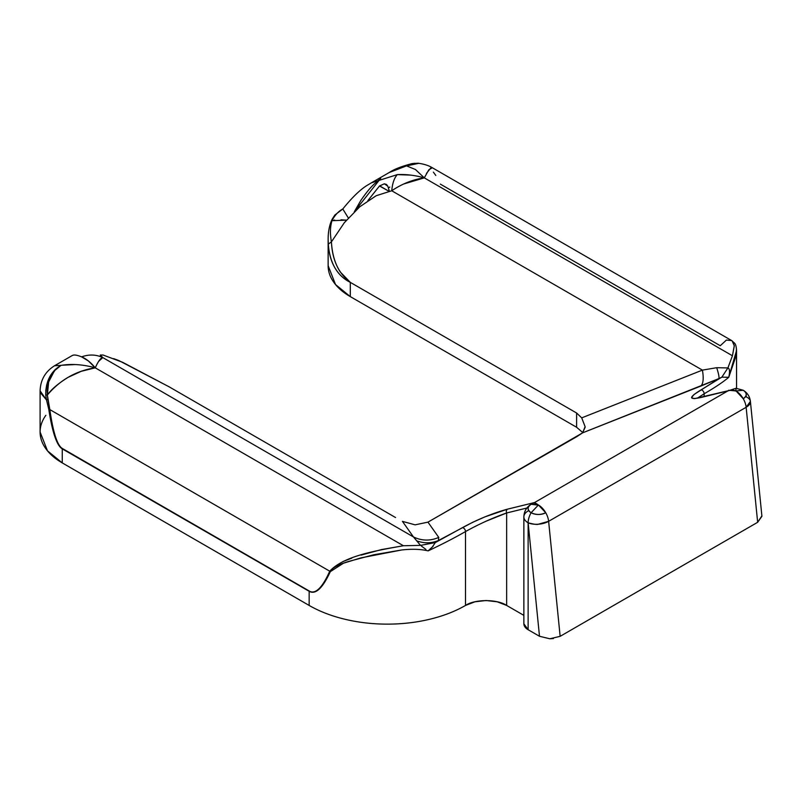 <?xml version="1.0" encoding="UTF-8"?>
<svg xmlns="http://www.w3.org/2000/svg" width="802" height="802" viewBox="0 0 802 802"><rect width="100%" height="100%" fill="white"/><g stroke="black" fill="none" stroke-linecap="round" stroke-linejoin="round"><path stroke-width="1.2" d="M537.029 504.057L533.831 503.085L531.114 504.298L538.673 505.15A14.546 8.401 60 0 1 545.731 512.729L538.423 504.989L531.114 512.729L538.423 504.989L531.114 504.298C527.165 507.105 527.165 509.922 531.114 512.729C535.987 515.004 540.859 515.004 545.731 512.729A14.546 8.401 60 0 1 548.628 521.32L746.141 407.286A14.546 8.401 -120 0 0 743.233 398.704A14.546 8.401 60 0 1 746.141 407.286L750.401 401.401C749.82 396.589 747.454 392.89 743.304 390.303A10.336 5.965 180 0 1 743.233 398.704A14.546 8.401 -120 0 0 736.186 391.115L743.233 398.704C747.183 395.887 747.183 393.07 743.233 390.263L735.925 390.965L728.657 390.243L735.925 390.965L743.233 390.263M531.114 504.298L531.044 504.328C526.423 507.275 524.037 511.455 523.866 516.869A14.546 8.401 0 0 0 528.127 522.814A14.546 8.401 -60 0 1 531.114 512.729A10.336 5.965 180 0 1 531.034 504.338M733.89 390.293L735.925 390.965L735.925 388.288L735.935 390.965L733.65 390.253M553.48 638.532L549.841 638.773L539.495 636.277L528.127 522.814L528.127 629.72L523.866 623.776A14.546 8.401 0 0 0 528.127 629.72L539.495 636.277L528.127 629.72L528.127 522.814L539.495 636.277L549.841 638.773L560.147 636.327L757.659 522.292L746.141 407.286L757.659 522.292L560.147 636.327L548.628 521.32L746.141 407.286A14.546 7.308 174.3 0 0 750.411 401.411A14.546 7.308 174.3 0 0 746.221 396.9A14.546 8.401 120 0 0 746.131 395.436M536.458 503.666L537.681 504.498M582.864 432.639L576.608 427.265L576.608 413.01L576.608 427.265L350.294 296.61C343.206 292.509 337.732 287.788 333.893 282.434C330.053 277.081 328.138 271.517 328.138 265.723L335.527 284.54L350.294 296.61L350.294 282.354L576.608 413.01L581.711 417.872L702.412 370.123L391.737 190.766L702.412 370.123L716.697 367.697L727.905 367.928L732.437 355.767L424.288 177.864L403.596 184.029M343.025 561.53L351.737 558.172M361.07 555.104L381.521 549.571L403.396 545.741L95.248 367.827L81.223 371.316L68.04 377.371C58.205 383.506 51.308 389.381 47.358 394.995L49.824 409.581L329.742 571.194C322.675 587.014 316.188 593.821 310.274 591.605L62.275 448.428C57.263 445.541 53.112 432.589 49.824 409.581L329.742 571.194A2.907 1.995 24.1 0 0 330.294 571.666C322.765 587.936 315.868 594.563 309.612 591.545L62.255 448.859C59.569 447.305 57.092 443.205 54.817 436.549C52.581 430.002 50.566 420.89 48.762 409.2L46.486 399.907L40.591 392.97L40.1 390.774M576.608 427.265L350.294 296.61L350.294 282.354C343.958 279.246 338.845 274.434 334.945 267.908C331.116 261.412 328.89 253.492 328.279 244.139L328.138 239.628C328.108 231.618 329.462 224.781 332.208 219.116L334.855 215.026L342.795 209.001C352.73 196.66 361.401 188.45 368.82 184.37L371.386 182.826L397.291 174.615L410.454 175.097M341 219.788L346.454 220.139L331.908 220.69L334.645 220.089M389.812 187.087L388.358 187.879M45.854 415.306C42.015 420.659 40.1 426.223 40.1 432.017L47.488 450.844L62.255 462.904L62.255 448.859L62.255 462.904L309.151 605.44L309.151 591.395L309.151 605.44A110.566 63.839 0 0 0 465.511 605.44L465.511 531.556C454.714 537.781 442.253 544.217 428.128 550.874C420.779 549.119 411.887 548.829 401.481 550.002L373.712 554.773L349.01 561.33C338.013 564.648 331.767 568.097 330.294 571.666L343.477 563.204L360.95 557.871L401.612 549.992M736.487 348.99L735.655 357.04L728.747 377.311C723.093 382.083 714.893 387.567 704.166 393.772L704.166 396.629L704.166 393.772C714.893 387.567 723.093 382.083 728.747 377.311L725.439 377.261M395.556 517.541L169.242 386.885L395.556 517.541M391.737 190.766C401.942 183.848 412.799 179.548 424.288 177.864C414.995 175.257 405.992 174.174 397.291 174.615C394.263 177.964 392.419 183.337 391.737 190.766L376.158 195.738L359.787 206.766L344.339 222.695L331.416 241.863C332.148 254.154 335.126 264.209 340.339 272.038L350.294 282.354L576.608 413.01L581.711 417.872L585.109 426.684L582.623 432.839L576.608 436.769L427.957 522.142L415.085 524.839L402.444 521.37L413.461 536.949L102.796 357.582L98.666 361.311M54.586 365.732L60.972 365.381L54.646 365.692C45.333 371.506 40.481 379.907 40.1 390.885L40.1 432.017C40.1 437.812 42.015 443.386 45.854 448.729C49.694 454.082 55.168 458.804 62.255 462.904L309.151 605.44C319.517 611.425 331.467 616.036 345.02 619.274C358.564 622.522 372.669 624.136 387.326 624.136C401.992 624.136 416.098 622.522 429.641 619.274C443.185 616.036 455.145 611.425 465.511 605.44L474.944 601.801L486.082 600.518L497.22 601.801L506.653 605.44L523.866 615.375L506.653 605.44L506.653 512.969L526.864 508.027L506.653 512.969L506.653 605.44C497.4 599.034 474.764 599.034 465.511 605.44L465.511 531.556C479.225 523.957 492.939 517.751 506.653 512.969A2.907 2.346 -103.7 0 1 507.526 509.15L484.889 516.889L472.639 522.323L438.383 540.548L438.754 537.41L427.957 522.142L582.623 432.839L718.923 378.584L693.981 394.534L691.545 397.581L693.981 398.614L700.918 397.501L727.905 390.905L534.513 502.563L507.526 509.15A2.907 2.346 76.3 0 0 506.653 512.969L486.082 521.19M585.109 426.684L581.711 417.872L702.412 370.123C703.795 378.123 703.314 383.416 700.968 386.023L582.623 432.839L585.129 427.286M560.147 636.327L548.628 521.32A14.546 7.308 174.3 0 1 528.127 522.814A14.546 8.401 180 0 1 523.866 516.869A14.546 8.401 180 0 1 528.127 510.934M72.14 355.657C73.594 354.514 76.751 354.915 81.614 356.87C88.982 354.213 96.039 354.454 102.796 357.582C100.801 357.712 98.285 361.131 95.248 367.827L88.441 361L81.614 356.87C86.255 358.765 90.796 362.424 95.248 367.827C83.157 364.469 71.729 363.647 60.972 365.381L54.917 370.374L50.376 377.391C47.809 383.316 46.797 389.191 47.358 394.995C60.361 379.747 76.33 370.694 95.248 367.827L403.396 545.741L420.519 545.39L413.461 536.949L102.796 357.582L100.26 355.025L103.017 355.005L122.736 362.354L169.242 386.885L118.786 360.519L169.242 386.885M415.346 169.433L424.288 177.864L732.437 355.767L734.321 345.893L732.136 340.87L734.301 345.502L732.437 355.767L727.905 367.928L721.87 377.13L700.918 389.962A2.907 1.684 60 0 1 702.111 390.203A2.907 1.684 60 0 1 704.166 393.772A2.907 1.684 -120 0 0 702.111 390.203A2.907 1.684 -120 0 0 700.918 389.962C688.567 397.541 688.567 400.058 700.918 397.501A2.907 2.346 -103.7 0 1 701.459 397.291A2.907 2.346 76.3 0 0 700.918 397.501L727.905 390.905L534.513 502.563L538.423 504.989M440.338 184.119L720.266 345.732L726.391 340.078L731.685 340.579L432.368 167.768L430.784 167.939L426.453 173.433M732.126 390.133L736.186 391.115L732.126 390.133L729.259 390.494L694.873 398.584M761.9 516.338L757.659 522.292L761.88 515.886L750.401 401.391M545.731 512.729A10.336 5.965 180 0 1 531.114 512.729A14.546 8.401 120 0 0 528.127 522.814C533.962 524.308 537.38 524.779 538.363 524.217L548.628 521.32A14.546 8.401 -120 0 0 545.731 512.729M697.479 398.103L704.166 393.772M728.747 377.311L721.87 377.13L718.923 378.584C719.304 377.13 718.562 373.501 716.697 367.697C718.562 373.501 719.304 377.13 718.923 378.584L700.968 386.023C703.314 383.416 703.795 378.123 702.412 370.123L716.697 367.697L727.905 367.928C729.71 368.539 729.99 371.667 728.747 377.311L736.547 350.454M536.799 503.887L534.513 502.563L507.526 509.15C492.438 513.3 477.35 519.495 462.263 527.746A2.907 1.684 60 0 1 463.456 527.997A2.907 1.684 60 0 1 465.511 531.556A2.907 1.684 -120 0 0 463.456 527.997A2.907 1.684 -120 0 0 462.263 527.746L435.296 542.583L420.519 545.39L403.396 545.741C374.514 550.874 343.567 556.237 329.742 571.194C322.685 586.944 316.188 593.751 310.274 591.605L309.612 591.545C315.868 594.563 322.765 587.936 330.294 571.666A2.907 1.995 -155.9 0 1 329.742 571.194M433.18 546.152L428.128 550.874C442.253 544.217 454.714 537.781 465.511 531.556M421.451 546.092L425.892 549.4M61.874 365.231L75.258 364.559M412.649 163.528L417.912 163.227C427.205 164.35 431.556 167.337 432.348 167.758L428.839 169.773L424.288 177.864L415.456 169.513L406.534 165.874L389.211 172.53L371.386 182.826M380.709 178.325L374.354 183.909C370.795 187.056 366.283 192.57 360.82 200.46L354.334 211.718L380.719 178.315M331.868 220.7C335.056 214.966 338.705 211.066 342.805 209.001L348.339 217.974M391.015 171.528L406.534 165.874L418.844 163.317M414.283 163.277L406.534 165.874M433.371 172.139L435.797 175.438M40.1 390.885L46.486 399.907L46.005 397.602M45.764 390.684L46.686 384.79M54.085 370.724L55.759 369.07M60.972 365.381C50.716 371.466 45.644 381.361 45.734 395.045L47.358 394.995L48.631 382.023L54.225 371.186M47.358 394.995L45.734 395.045L46.486 399.907L47.889 399.396L47.358 394.995M47.889 399.396L46.486 399.907L48.762 409.2A5.814 2.015 -8.1 0 0 49.824 409.581L47.889 399.396M309.612 591.545L62.275 448.428A5.814 3.358 120 0 0 62.255 448.859L309.612 591.545M48.762 409.2C52.341 432.398 56.842 445.621 62.255 448.859A5.814 3.358 -60 0 1 62.275 448.428C57.273 445.431 53.122 432.489 49.824 409.581A5.814 2.015 171.9 0 1 48.762 409.2M342.795 209.001L339.968 210.916M333.051 218.465L331.998 220.42M328.279 244.139C329.843 263.076 337.181 275.818 350.294 282.354C338.544 273.422 332.249 259.928 331.416 241.863L328.279 244.139L331.416 241.863C329.752 232.58 330.223 224.71 332.85 218.254L334.855 215.026M99.699 356.329L101.273 356.379M113.663 358.644L118.786 360.519M389.331 191.127L387.817 186.194L386.534 184.49L384.328 183.798L387.817 186.194L389.451 191.548L379.496 185.994L384.328 183.798M367.847 200.63L379.496 185.994L367.847 200.63M388.88 191.217L379.617 185.863M721.87 377.13L727.905 367.928M427.957 522.142L438.754 537.41C430.223 541.089 421.792 540.929 413.461 536.949L402.444 521.37L415.085 524.839L427.957 522.142M438.754 537.41L438.383 540.548C431.296 543.415 424.088 543.515 416.759 540.859L413.461 536.949C421.792 540.929 430.223 541.089 438.754 537.41M435.296 542.583L420.519 545.39L416.759 540.859C424.088 543.515 431.296 543.415 438.383 540.548L435.296 542.583L432.118 547.335M727.274 391.145L735.925 388.288L743.203 390.243M328.138 265.723L328.138 239.577M731.685 340.569C735.274 343.998 735.875 343.045 736.547 350.404L736.557 388.308M523.866 623.776L523.866 516.869M54.676 365.672L72.501 355.376M412.168 163.578C401.692 166.295 394.083 169.252 389.341 172.46M412.088 163.588L418.053 163.227"/></g></svg>
